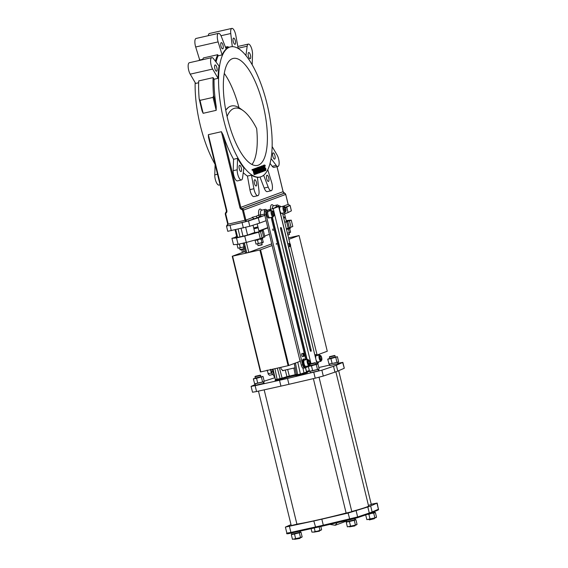 <?xml version="1.0" encoding="UTF-8"?>
<svg xmlns="http://www.w3.org/2000/svg" width="568" height="568" viewBox="0 0 568 568"><rect width="100%" height="100%" fill="white"/><g stroke="black" fill="none" stroke-linecap="round" stroke-linejoin="round"><path stroke-width="0.85" d="M255.011 174.419L253.711 169.094L252.682 169.477L252.831 170.109L253.626 169.811L255.011 174.419M252.831 170.109L252.164 170.258L252.007 169.626L252.682 169.477M252.007 169.626L253.711 169.094M252.98 170.052L254.102 174.66L254.769 174.504M262.899 168.582L262.175 166.616L261.436 166.126L260.989 166.793L261.195 167.638L261.578 166.743L262.096 167.127L262.657 168.675L262.629 171.039L261.905 170.542L262.423 171.621L263.176 170.698L262.899 168.582M261.578 166.743L262.096 167.127L261.429 167.283L260.911 166.893M262.139 171.685L262.771 171.642M261.954 171.188L261.429 167.283M260.542 167.787L261.195 167.638M261.152 166.403L260.485 166.552L260.321 166.942L260.989 166.793M262.104 171.799L262.664 171.671M261.252 170.691L261.905 170.542L261.252 170.691M262.217 170.499L262.885 170.343M264.539 165.643L265.256 166.133L265.057 165.238L264.368 165.039L264.134 166.886L265.689 168.98L265.519 169.96L264.546 169.64L265.689 170.563L265.916 168.817L264.354 166.68L264.567 165.636M264.752 170.485L265.689 170.563M265.015 170.712L265.554 170.592M265.256 166.133L263.864 165.799M265.057 165.238L263.701 165.189L264.383 165.387L263.701 165.189L263.353 165.849M264.851 170.109L265.015 169.136L264.148 168.249M258.142 168.121L259.143 172.225L259.888 172.729L260.286 171.799L259.292 167.695L258.539 167.184L257.652 168.227M258.468 172.374L259.888 172.729M258.688 167.794L259.754 169.754L259.739 172.118L258.674 170.159L258.717 167.787M259.683 172.132L259.214 171.713M259.072 172.267L259.086 169.91L258.014 167.951M258.653 172.331L259.143 172.225M257.474 168.27L257.872 167.333M263.921 168.149L263.105 168.455L263.261 169.079L264.077 168.781L264.432 170.237L263.559 170.563L263.708 171.195L264.823 170.776L263.524 165.458L262.409 165.87L262.565 166.502L263.445 166.175L263.921 168.149L263.254 168.298L262.792 166.417M262.863 168.447L263.254 168.298M263.176 170.606L263.765 170.393L263.431 169.023M263.765 170.393L264.432 170.237M263.176 170.648L263.559 170.563M263.048 171.344L263.708 171.195M261.777 166.175L263.524 165.458M261.741 166.019L262.409 165.87M262.16 166.587L262.565 166.502M257.524 169.988L256.14 168.192L257.339 170.272L257.347 171.976L258.355 173.176L258.816 173.006L257.517 167.681L257.524 169.988M257.283 173.19L258.355 173.176M257.581 171.827L257.943 170.478L258.433 172.48L257.865 172.494L257.581 171.827M257.993 172.58L258.433 172.48M257.687 173.325L257.169 173.219L257.687 173.325M256.544 171.174L256.672 170.428L257.339 170.272M256.672 170.428L256.132 169.491M256.807 168.71L256.615 167.922L257.283 167.773M256.615 167.922L257.517 167.681M261.173 171.444L260.577 171.664L260.726 172.296L262.16 171.763L262.004 171.138L261.408 171.358L260.265 166.665L261.173 171.444L260.506 171.6L259.363 166.907L260.265 166.665M260.172 172.423L260.726 172.296M261.394 171.273L262.004 171.138M259.363 166.907L260.03 166.751M256.204 168.767L256.069 168.22L255.38 168.476L256.679 173.801L257.368 173.545L256.204 168.767M254.72 168.668L255.38 168.476M254.705 168.625L256.069 168.22M255.486 171.28L254.663 171.579L254.819 172.21L255.636 171.905L255.99 173.368L255.117 173.687L255.266 174.319L256.381 173.907L255.082 168.582L253.974 168.994L254.123 169.626L255.004 169.299L255.486 171.28L254.812 171.429L254.35 169.541M254.322 171.614L254.812 171.429M254.833 173.701L255.323 173.517L254.989 172.147M255.323 173.517L255.99 173.368M253.307 169.186L255.082 168.582M253.3 169.15L253.974 168.994M267.031 103.887A66.726 22.933 -102.8 0 1 260.158 176.989A66.726 22.933 -102.8 0 1 223.004 117.001A66.726 22.933 -102.8 0 1 230.58 46.853A66.726 22.933 -102.8 0 1 267.031 103.887M263.176 105.321A54.84 18.851 -102.8 0 1 257.524 165.402A54.84 18.851 -102.8 0 1 226.987 116.099A54.84 18.851 -102.8 0 1 233.207 58.44A54.84 18.851 -102.8 0 1 263.176 105.321M262.231 244.517L257.971 245.554L261.99 244.914L261.841 242.912M239.497 248.06L240.292 249.906L243.913 249.025L243.764 247.023M287.898 235.209L289.538 234.399L289.147 232.795M239.895 249.664L244.155 248.628M287.827 234.904L289.538 234.399M262.38 238.716L263.296 242.28L256.019 244.112L262.863 242.571M244.609 246.761L237.935 248.216L244.006 246.952M289.687 228.592L290.603 232.163L287.422 233.249L290.17 232.454M248.379 56.005A3.202 1.101 77.2 0 0 250.126 58.738A3.202 1.101 77.2 0 0 250.488 55.38A3.202 1.101 77.2 0 0 248.713 52.505A3.202 1.101 77.2 0 0 248.379 56.005M238.141 48.23L247.179 46.178A6.766 2.322 -102.8 0 1 248.315 44.091A6.766 2.322 -102.8 0 1 251.184 47.3A6.766 2.322 -102.8 0 1 252.526 54.279L252.178 64.759M233.256 41.578A3.202 1.101 77.2 0 0 235.003 44.311A3.202 1.101 77.2 0 0 235.365 40.953A3.202 1.101 77.2 0 0 233.59 38.077A3.202 1.101 77.2 0 0 233.256 41.578M220.995 35.734L230.757 33.512A6.766 2.322 -102.8 0 1 231.872 28.4A6.766 2.322 -102.8 0 1 235.812 35.337L238.184 48.45M208.293 35.677A6.766 2.322 -102.8 0 1 209.436 33.498L231.872 28.4M225.411 47.101A71.66 24.63 -102.8 0 1 225.915 46.974A71.66 24.63 -102.8 0 1 228.18 46.761L228.251 47.378M220.966 46.136A3.202 1.101 77.2 0 0 222.713 48.869A3.202 1.101 77.2 0 0 223.075 45.504A3.202 1.101 77.2 0 0 221.293 42.628A3.202 1.101 77.2 0 0 220.966 46.136M202.762 59.306L199.716 60.002L195.69 46.988L218.119 41.89A6.766 2.322 -102.8 0 1 218.502 33.356A6.766 2.322 -102.8 0 1 221.52 36.941L226.163 49.061A66.726 22.933 -102.8 0 0 222.145 54.904L218.126 55.813L217.778 54.684L203.379 57.957A71.66 24.63 -102.8 0 0 202.591 59.711M195.69 46.988A6.766 2.322 -102.8 0 1 196.074 38.454L218.502 33.356M215.4 61.202A71.66 24.63 -102.8 0 1 217.778 54.684M214.803 68.451A3.202 1.101 77.2 0 0 216.55 71.185A3.202 1.101 77.2 0 0 216.912 67.819A3.202 1.101 77.2 0 0 215.13 64.944A3.202 1.101 77.2 0 0 214.803 68.451M198.651 82.743L195.641 83.432L190.216 74.159L212.645 69.062A6.766 2.322 -102.8 0 1 210.621 62.04A6.766 2.322 -102.8 0 1 211.8 57.624A6.766 2.322 -102.8 0 1 213.483 58.667L219.063 66.066A66.726 22.933 -102.8 0 0 218.069 78.334L214.051 79.243L213.114 77.638L198.715 80.912A71.66 24.63 -102.8 0 0 199.169 98.832L202.066 110.902L203.145 113.302L199.993 100.366L213.05 97.398L213.568 95.559A71.66 24.63 -102.8 0 1 213.114 77.638M190.216 74.159A6.766 2.322 -102.8 0 1 188.185 67.138A6.766 2.322 -102.8 0 1 189.364 62.721L211.8 57.624M199.169 98.832L199.993 100.366M227.079 116.49A61.06 20.98 -102.8 0 1 243.182 110.653A61.06 20.98 -102.8 0 1 256.665 128.56A54.84 18.851 -102.8 0 1 251.986 164.479M225.759 110.164A63.985 21.989 -102.8 0 1 228.187 107.565A63.985 21.989 -102.8 0 1 240.264 108.531L243.182 110.653M263.296 242.28L262.686 242.65M256.019 244.112L255.146 240.541L255.756 240.172M237.935 248.216L237.069 244.652L237.672 244.283M290.603 232.163L289.992 232.532M273.13 152.898A3.202 1.101 77.2 0 0 272.832 156.314A3.202 1.101 77.2 0 0 274.6 159.118A3.202 1.101 77.2 0 0 274.962 155.76A3.202 1.101 77.2 0 0 273.18 152.884A3.202 1.101 77.2 0 0 273.13 152.898M266.967 175.214A3.202 1.101 77.2 0 0 266.669 178.629A3.202 1.101 77.2 0 0 268.43 181.433A3.202 1.101 77.2 0 0 268.792 178.075A3.202 1.101 77.2 0 0 267.017 175.2A3.202 1.101 77.2 0 0 266.967 175.214M254.677 179.765A3.202 1.101 77.2 0 0 254.379 183.187A3.202 1.101 77.2 0 0 256.14 185.992A3.202 1.101 77.2 0 0 256.502 182.626A3.202 1.101 77.2 0 0 254.72 179.751A3.202 1.101 77.2 0 0 254.677 179.765M239.554 165.338A3.202 1.101 77.2 0 0 239.256 168.76A3.202 1.101 77.2 0 0 241.017 171.564A3.202 1.101 77.2 0 0 241.379 168.199A3.202 1.101 77.2 0 0 239.597 165.323A3.202 1.101 77.2 0 0 239.554 165.338M220.086 184.827L218.978 185.076A6.766 2.322 -102.8 0 1 216.11 181.866A6.766 2.322 -102.8 0 1 214.768 174.887L215.116 164.436M199.425 99.876L202.066 110.902M213.05 97.398L216.202 110.334L203.145 113.302M216.202 110.334L216.231 106.486A66.726 22.933 -102.8 0 1 214.051 79.243M212.645 69.062L218.069 78.334M216.032 62.04A66.726 22.933 -102.8 0 1 218.126 55.813M218.119 41.89L222.145 54.904M225.737 47.96A66.726 22.933 -102.8 0 1 226.057 47.882L230.58 46.853M230.757 33.512L232.291 46.654M247.179 46.178L245.923 55.508M224.282 73.386A54.84 18.851 -102.8 0 1 238.979 107.671M272.136 146.558L277.085 155.007A6.766 2.322 -102.8 0 1 279.108 162.029A6.766 2.322 -102.8 0 1 277.929 166.445A6.766 2.322 -102.8 0 1 276.24 165.402L272.228 166.317L270.034 163.406M277.929 166.445L273.911 167.361A6.766 2.322 -102.8 0 1 272.228 166.317M267.762 169.74L271.611 182.179A6.766 2.322 -102.8 0 1 271.22 190.713A6.766 2.322 -102.8 0 1 268.21 187.128L264.191 188.043L259.974 177.024M271.22 190.713L267.201 191.629A6.766 2.322 -102.8 0 1 264.191 188.043M251.461 175.143A66.726 22.933 -102.8 0 0 257.418 177.287L258.965 190.55A6.766 2.322 -102.8 0 1 257.858 195.669L253.839 196.578A6.766 2.322 -102.8 0 1 249.899 189.648L247.442 176.052L251.461 175.143L253.917 188.732L249.899 189.648M257.858 195.669A6.766 2.322 -102.8 0 1 253.917 188.732M237.58 158.358A66.726 22.933 -102.8 0 0 243.892 167.922L242.55 177.891A6.766 2.322 -102.8 0 1 241.407 179.978L237.388 180.894A6.766 2.322 -102.8 0 1 234.527 177.677A6.766 2.322 -102.8 0 1 233.178 170.698L233.562 159.274L237.58 158.358L237.197 169.782L233.178 170.698M241.407 179.978A6.766 2.322 -102.8 0 1 238.546 176.769A6.766 2.322 -102.8 0 1 237.197 169.782M262.423 238.716L261.145 239.185L262.011 242.749M261.145 239.185L260.307 239.298M258.334 239.788L257.503 240.094L258.376 243.665M257.503 240.094L256.296 240.186M243.672 242.926L243.061 243.289L243.935 246.86M240.143 243.935L239.426 244.204L240.292 247.776M239.426 244.204L238.212 244.297M289.73 228.599L288.452 229.06L289.318 232.631M288.452 229.06L287.614 229.181M271.064 158.529L276.24 165.402M263.659 175.242L268.21 187.128M215.102 164.372A66.726 22.933 -102.8 0 1 195.158 82.608M199.034 60.52A66.726 22.933 -102.8 0 1 199.538 59.427M233.562 159.274A66.726 22.933 -102.8 0 1 223.196 135.07L221.413 131.705L239.909 207.59L240.818 207.348L223.196 135.07M247.442 176.052A66.726 22.933 -102.8 0 1 243.26 172.636M320.473 359.061L321.701 358.784L321.353 360.027L320.515 359.224L320.011 357.173L320.359 355.93L321.204 356.732L321.701 358.784M321.204 356.732L320.061 356.995M284.227 207.59L284.973 207.419L285.697 209.223L284.348 209.528M285.697 209.223L285.676 210.998L284.93 210.969L284.206 209.173L284.227 207.398L284.973 207.419M308.601 363.463L309.83 363.179L309.482 364.429L308.644 363.619L308.14 361.575L308.488 360.325L309.326 361.134L309.83 363.179M309.326 361.134L308.19 361.39M272.356 211.992L273.101 211.821L273.826 213.618L272.477 213.923M273.826 213.618L273.804 215.393L273.052 215.371L272.335 213.575L272.356 211.793L273.101 211.821M208.349 134.673L208.484 137.243L226.376 210.643L226.852 210.558L208.349 134.673L221.413 131.705M236.536 232.837L235.812 232.944L236.785 236.92M286.45 221.726L285.463 217.679L283.751 218.19M259.143 231.843L258.156 227.796L253.896 228.826L254.862 232.795M289.943 245.362L290.425 245.241L290.291 245.738L289.758 244.609L289.893 244.105L290.227 244.425L289.772 244.524L290.227 244.425M290.234 244.432L290.425 245.241L289.936 245.348M303.759 355.163L304.249 355.057L304.114 355.547L303.781 355.227L303.717 353.914L304.249 355.043L303.759 355.156M259.093 231.63L262.16 230.92L263.722 237.31L262.657 237.559L262.771 238.581L254.407 240.2M262.657 237.559L262.004 237.708M262.799 237.566L262.04 237.864M239.717 244.027L236.359 244.446M286.4 221.513L289.467 220.803L291.029 227.193L289.346 227.747M289.964 227.434L289.311 227.59M290.106 227.448L290.319 228.336L286.499 229.458M272.668 374.525L269.509 375.242L268.621 374.546L267.088 370.109M226.568 225.95L228.194 224.14L227.747 224.097L226.667 225.858L227.207 225.929L246.313 221.477L244.957 220.327L242.529 210.352L243.431 210.11L245.866 220.086L246.604 221.392L254.073 218.786L252.192 217.352L256.459 216.181L252.192 217.352M235.819 232.937L236.48 232.596M258.717 232.198L260.272 238.588L246.299 242.437L244.737 236.047L258.717 232.198L260.499 231.538L254.826 232.66M283.695 217.956L285.463 217.672M254.166 228.528L257.78 227.647M260.066 375.2L255.231 376.335L260.066 375.2M334.445 355.504L329.61 356.64L334.445 355.504M314.97 362.725L310.142 363.854L314.97 362.725M285.214 207.242L290.056 205.453L288.132 204.423L285.697 194.426L243.431 210.11A1.825 1.718 69.7 0 0 242.224 208.761L242.032 208.697A1.825 1.718 69.7 0 1 240.818 207.348L283.084 191.686A1.825 1.718 -110.3 0 0 284.298 193.035L284.376 193.063M280.713 206.787L283.666 206.12M284.767 222.351L287.806 221.421L284.71 222.116M287.806 221.421L289.361 227.811L286.322 228.734M286.655 221.847L288.217 228.237M262.16 230.92L263.311 230.494L259.434 231.048L267.876 227.896M269.431 234.286L264.667 236.047M263.311 230.494L264.873 236.884L263.722 237.31M260.499 231.538L262.061 237.928L260.272 238.588M244.737 236.047L236.508 237.921L238.07 244.311L233.491 244.673L231.929 238.29L236.508 237.921M246.299 242.437L238.07 244.311M237.495 236.757L231.929 238.29M236.693 236.544L235.379 237.012L236.735 236.707M286.173 220.576L291.256 220.143L292.811 226.533L291.029 227.193M289.467 220.803L291.256 220.143M267.989 373.794L271.355 373.027L270.453 369.342M272.235 373.723L271.355 373.027M245.717 221.719L227.207 225.929M236.082 232.646L235.599 232.056L236.323 231.95M245.688 227.377L247.57 235.109L254.776 232.44M258.916 230.899L267.805 227.612M247.57 235.109L237.658 237.417L235.763 229.664M283.531 217.303L285.25 216.791L284.532 213.852M253.896 228.826L253.683 227.953L257.943 226.909L257.197 223.87M255.231 376.335L254.961 376.783L260.485 375.483L260.201 375.128M329.61 356.64L329.341 357.087L334.864 355.788L334.58 355.426M310.142 363.854L309.872 364.301L315.396 363.002L315.112 362.647M317.753 362.008A3.245 1.115 -102.8 0 1 317.704 362.022A3.245 1.115 -102.8 0 1 316.305 360.424M315.716 358.017A3.245 1.115 -102.8 0 1 316.262 355.696L319.543 354.95A3.245 1.115 -102.8 0 0 319.209 358.5A3.245 1.115 -102.8 0 0 320.984 361.276L321.736 357.648L319.543 354.95M283.553 206.141L280.201 206.901A3.287 1.129 77.2 0 0 279.832 210.359A3.287 1.129 77.2 0 0 281.664 213.319L285.008 212.56L286.038 210.636L285.278 207.363L283.553 206.141A3.287 1.129 77.2 0 0 283.176 209.599A3.287 1.129 77.2 0 0 285.008 212.56M305.875 366.403A3.245 1.115 -102.8 0 1 305.832 366.417A3.245 1.115 -102.8 0 1 304.022 363.506A3.245 1.115 -102.8 0 1 304.391 360.098L307.671 359.352A3.245 1.115 -102.8 0 0 307.338 362.902A3.245 1.115 -102.8 0 0 309.113 365.671L309.972 364.699M280.62 228.939L281.6 228.719A1.463 0.504 77.2 0 0 280.805 227.47A1.463 0.504 77.2 0 0 280.649 229.074L310.149 350.094A1.463 0.504 77.2 0 0 310.952 351.344A1.463 0.504 77.2 0 0 311.101 349.739L310.121 349.966M281.6 228.719L311.101 349.739M278.831 206.006A5.85 2.009 77.2 0 0 277.262 204.949A5.85 2.009 77.2 0 0 276.261 206.858L275.139 207.292L277.326 206.894L271.866 208.917L266.903 210.323A5.85 2.009 77.2 0 0 265.391 209.344A5.85 2.009 77.2 0 0 264.468 214.101A1.825 0.625 77.2 0 1 264.205 215.577L258.284 217.771L259.583 223.096L249.792 226.263L227.761 231.311L226.469 225.986M271.767 243.864L248.784 252.377L245.518 253.143L243.104 243.26M271.681 210.536L268.33 211.303A3.287 1.129 77.2 0 0 267.961 214.761A3.287 1.129 77.2 0 0 269.793 217.714L273.137 216.955L274.166 215.031L273.407 211.765L271.681 210.536A3.287 1.129 77.2 0 0 271.305 214.001A3.287 1.129 77.2 0 0 273.137 216.955M256.459 216.181L256.885 217.956L254.073 218.786M270.822 210.735L270.482 209.336L273.201 208.612L310.98 363.57M273.201 208.612L278.668 206.589L316.994 363.811L316.021 364.173M317.029 363.996L278.789 206.525L276.559 206.944L279.449 205.864A3.656 1.257 -102.8 0 1 279.506 205.85A3.656 1.257 -102.8 0 1 280.67 206.795M290.056 205.453L285.441 207.71M290.141 205.467L291.37 210.856L288.075 212.538L286.783 207.214M249.792 226.263L248.493 220.938L247.314 221.286M300.273 537.946L294.593 539.33L300.003 538.386L300.245 537.832M254.961 376.783L255.309 378.203L260.996 376.818L260.648 375.398M368.937 519.521L369.413 519.905L374.383 518.69L374.624 518.13M329.341 357.087L329.688 358.507L335.376 357.123L335.028 355.703M355.178 525.464L349.505 526.848L354.908 525.904L355.156 525.35M309.872 364.301L310.22 365.721L315.9 364.336L315.559 362.916M318.691 361.795A4.388 1.505 -102.8 0 1 318.023 363.115A4.388 1.505 -102.8 0 1 317.952 363.137A4.388 1.505 -102.8 0 1 316.766 362.334M315.254 356.108A4.388 1.505 -102.8 0 1 316.014 354.581A4.388 1.505 -102.8 0 1 317.256 355.476M280.436 206.844A3.365 1.157 77.2 0 0 280.187 206.83A3.365 1.157 77.2 0 0 279.804 210.366A3.365 1.157 77.2 0 0 281.678 213.391A3.365 1.157 77.2 0 0 281.898 213.263M306.819 366.197A4.388 1.505 -102.8 0 1 306.152 367.517A4.388 1.505 -102.8 0 1 306.081 367.539A4.388 1.505 -102.8 0 1 303.639 363.591A4.388 1.505 -102.8 0 1 304.136 358.983A4.388 1.505 -102.8 0 1 305.385 359.871M270.482 209.336L266.392 210.707A3.656 1.257 77.2 0 0 266.072 214.697L264.731 215.002L300.11 361.305L288.778 365.508L260.57 249.806L272.086 245.539M288.899 239.313L299.066 235.535L288.558 237.907M327.274 351.237L299.066 235.535L327.274 351.237L317.1 355.007M245.106 251.475L232.248 256.253L260.57 249.806M259.888 249.991L288.097 365.685L260.804 371.891L232.603 256.189M268.565 211.246A3.365 1.157 77.2 0 0 268.316 211.232A3.365 1.157 77.2 0 0 267.933 214.768A3.365 1.157 77.2 0 0 269.807 217.792A3.365 1.157 77.2 0 0 270.027 217.665M288.097 365.685L288.778 365.508M248.493 220.938L258.284 217.771M270.766 369.626A3.365 1.157 77.2 0 0 272.171 373.723M232.284 256.253L260.449 371.955L260.804 371.891M282.843 214.477L288.075 212.538M259.583 223.096L266.115 220.675M260.96 376.683L255.273 378.068M368.973 519.635L374.653 518.25M335.34 356.988L329.66 358.373M315.872 364.202L310.185 365.586M314.949 354.879A4.388 1.505 -102.8 0 1 315.176 354.773L316.014 354.581M288.601 246.789A1.555 0.532 77.2 0 0 288.764 246.817L290.17 246.498L290.518 244.765L289.481 243.466A1.555 0.532 77.2 0 0 289.318 245.17A1.555 0.532 77.2 0 0 290.17 246.498M289.481 243.466L288.075 243.786A1.555 0.532 77.2 0 0 287.905 243.935M280.187 206.83L279.151 207.064A3.365 1.157 77.2 0 0 278.945 207.178M280.521 213.632A3.365 1.157 77.2 0 0 280.642 213.625L281.678 213.391M276.261 206.858L278.114 206.17A3.656 1.257 -102.8 0 1 278.164 206.156A3.656 1.257 -102.8 0 1 278.221 206.149M305.314 367.709A4.388 1.505 -102.8 0 1 305.243 367.723A4.388 1.505 -102.8 0 1 302.801 363.783A4.388 1.505 -102.8 0 1 303.298 359.168L304.136 358.983M308.325 366.665L307.565 366.871L307.373 366.069M266.392 210.707L265.05 211.012L266.903 210.323M303.305 353.275L301.899 353.594A1.555 0.532 77.2 0 0 301.736 355.298A1.555 0.532 77.2 0 0 302.588 356.626L303.994 356.306L304.341 354.567A1.264 0.433 -102.8 0 1 304.214 355.951A1.264 0.433 -102.8 0 1 303.504 354.879A1.264 0.433 -102.8 0 1 303.617 353.502A1.264 0.433 -102.8 0 1 304.327 354.574L303.305 353.275A1.555 0.532 77.2 0 0 303.142 354.979A1.555 0.532 77.2 0 0 303.994 356.306M272.725 229.834L273.144 230.494L272.803 228.996L272.725 229.834M276.722 244.027L276.353 243.544L276.233 244.204L276.722 244.027L276.226 244.141M268.316 211.232L267.279 211.466A3.365 1.157 77.2 0 0 266.896 215.002A3.365 1.157 77.2 0 0 268.77 218.027L269.807 217.792M265.05 211.012A3.656 1.257 77.2 0 0 264.731 215.002M243.715 251.993L243.054 249.295M254.663 383.805L253.356 378.906L254.13 378.423L253.356 378.906L256.551 378.295L263.034 376.47L264.226 381.369L263.46 381.845L264.226 381.369M329.042 364.109L327.736 359.21L328.517 358.727L327.736 359.21L330.931 358.6L337.413 356.775L338.606 361.674L337.839 362.15L338.606 361.674M309.567 371.323L308.261 366.424L309.042 365.941L308.261 366.424L311.463 365.813L317.945 363.989L319.138 368.888L318.371 369.363L319.138 368.888M336.732 356.761L337.413 356.775M317.264 363.974L317.945 363.989M282.516 213.128L289.95 243.615M290.553 246.1L317.192 355.383M266.072 214.697L302.666 364.819A3.656 1.257 -102.8 0 0 304.661 367.943A3.656 1.257 -102.8 0 0 304.718 367.929L305.279 367.716M306.443 367.29L307.565 366.871M299.861 359.466L301.324 365.125A3.656 1.257 -102.8 0 0 302.943 368.178A3.656 1.257 -102.8 0 0 303.326 368.249A3.656 1.257 -102.8 0 0 303.376 368.234L304.604 367.95M270.964 369.576L271.525 371.898A3.656 1.257 77.2 0 0 273.527 375.022A3.656 1.257 77.2 0 0 273.577 375.008L273.527 375.022M241.727 249.636L242.415 252.483M274.266 374.497A3.656 1.257 77.2 0 1 272.867 371.593L272.299 369.278M254.549 383.805L257.744 383.194L256.551 378.295M332.124 363.499L328.929 364.109L332.124 363.499L330.931 358.6M309.461 371.323L312.656 370.712L311.463 365.813M300.415 532.095L300.997 532.188L302.14 536.895L298.136 538.386L292.463 539.33L301.629 537.356M257.744 383.194L262.586 381.98L261.394 377.081M262.586 381.98L263.722 381.724M374.795 512.4L375.377 512.492L376.527 517.2L372.516 518.69L366.843 519.635L376.009 517.654M336.966 362.285L334.587 363.066L336.966 362.285L335.773 357.378M355.071 519.692L355.909 519.706L357.052 524.413L353.047 525.904L347.368 526.848L356.541 524.875M312.656 370.712L317.498 369.498L316.298 364.599M317.498 369.498L318.577 369.271M283.688 370.379L283.12 370.734L281.011 368.845L280.897 367.318M254.578 383.805L263.765 381.703L264.056 383.215L263.524 381.831M309.482 371.323L318.676 369.221L318.96 370.734L318.435 369.349M302.14 536.895L301.388 537.477M376.527 517.2L375.767 517.775M357.052 524.413L356.292 524.995M297.746 362.178L300.408 374.021L306.684 372.033L305.534 367.659M294.245 363.477L296.446 374.866L297.632 374.653L297.554 375.412L295.253 375.448A15.173 0.646 166.3 0 1 289.098 376.847L280.017 379.396L280.088 378.636L282.097 378.125A0.731 0.582 -106.9 0 0 282.829 378.678M293.883 368.057L295.168 374.724L296.737 374.426M287.656 369.477L289.311 376.059A0.731 0.398 -102.1 0 1 289.098 376.847M285.25 370.024L286.946 376.655L289.311 376.059A14.441 0.618 166.3 0 0 295.168 374.724L295.253 375.448M275.572 379.488L280.088 378.636L277.326 368.135M255.096 383.812L263.24 381.93L263.871 383.286L255.451 385.274L255.096 383.819M337.91 362.135L338.436 363.52L337.839 362.15M329.476 364.116L337.619 362.235L338.251 363.591L329.83 365.579L329.476 364.123M310.007 371.337L318.151 369.449L318.783 370.812L310.362 372.793L310.007 371.337M274.131 376.591L273.634 374.994M292.463 539.33L291.313 534.623L292.073 534.048L291.313 534.623L294.501 534.019L295.651 538.727M300.493 537.505L299.343 532.798L294.501 534.019M300.997 532.188L299.343 532.798M366.843 519.635L365.693 514.928M374.873 517.81L373.723 513.103L371.238 513.436L368.88 514.324L370.031 519.031M368.88 514.324L367.219 514.352M375.377 512.492L373.723 513.103M347.368 526.848L346.224 522.141L346.984 521.566L346.224 522.141L349.412 521.538L350.562 526.245M355.405 525.024L354.254 520.316L349.412 521.538M255.273 384.529L251.091 386.368L255.138 385.672L279.513 380.269A41.684 1.775 -13.7 0 0 287.522 378.444L321.864 370.201L333.515 366.268A41.684 1.775 -13.7 0 0 336.355 365.217L342.66 362.498L344.286 368.227L342.859 362.37L338.421 363.151M344.087 368.348L337.782 371.074L336.355 365.217M333.515 366.268L334.942 372.125A41.684 1.775 -13.7 0 0 337.782 371.074M334.942 372.125L323.291 376.059L321.864 370.201M313.792 372.338L315.219 378.196L323.291 376.059M315.219 378.196L288.949 384.302L287.522 378.444M279.513 380.269L280.94 386.126A41.684 1.775 -13.7 0 0 288.949 384.302M280.94 386.126L256.566 391.529L255.138 385.672M251.091 386.368L252.526 392.225L256.566 391.529M355.909 519.706L354.254 520.316M274.841 377.727L264.191 381.206M329.71 365.082L318.804 367.503M305.428 367.688L306.578 372.075A0.731 0.689 -110.3 0 0 307.423 372.636L300.337 374.781L300.408 374.021L297.632 374.653L295.452 363.03M302.943 368.178L304.029 373.02A0.731 0.689 -110.3 0 0 304.874 373.581M294.309 363.456L296.446 374.866A0.731 0.731 33.3 0 1 296.34 375.398L296.34 375.398A0.731 0.731 33.3 0 1 295.907 375.704M279.349 367.673L282.097 378.125L286.946 376.655A0.731 0.582 -106.9 0 0 287.678 377.209M280.017 379.396L275.075 380.354A0.731 0.689 69.7 0 1 275.075 380.354L275.118 380.333M274.046 376.591L274.571 376.598M274.734 376.577L274.017 376.591M300.287 532.145L300.181 531.08M374.539 512.478L367.638 514.274M296.901 524.108A38.39 1.633 -13.7 0 0 318.811 519.706A38.39 1.633 -13.7 0 0 346.125 513.018M351.777 511.505A38.39 1.633 -13.7 0 0 368.575 505.996L335.865 371.806M355.199 519.663L346.665 521.708L346.381 520.551M274.571 376.605L275.068 378.075M337.144 522.695L335.219 525.272L329.816 524.399M371.231 504.206L377.159 503.085L370.655 505.932A41.684 1.775 166.3 0 1 367.815 506.983L348.099 513.06L321.829 519.166A41.684 1.775 166.3 0 1 313.813 520.984L285.399 527.09L291.008 524.626M291.469 533.011L291.753 534.19L300.174 532.209L299.712 531.186M374.667 512.45L374.603 511.562M368.433 505.392L371.302 504.49M346.146 513.096L351.826 511.711M291.235 525.577L296.922 524.186M300.358 532.131L299.982 531.123M374.738 512.435L374.44 511.626M374.205 511.732L374.553 512.506M354.553 518.57L355.085 519.727M355.263 519.649L354.837 518.492M311.931 532.117L313.593 532.088L311.931 532.117L311.086 528.666M320.835 526.486L321.616 529.681L320.856 530.256L321.616 529.681M319.131 526.87L319.961 530.292L321.105 530.136M315.119 531.506L317.611 531.172L313.593 532.088L315.119 531.506L314.253 527.963M320.856 530.256L317.611 531.172L319.961 530.292M319.741 530.732L314.061 532.117L319.472 531.172L319.713 530.611M261.983 168.831L262.657 168.675M263.609 165.792L264.021 165.693M264.205 168.234L264.816 168.1M264.581 168.391L265.249 168.242M265.015 169.136L265.689 168.98M259.335 171.571L260.002 171.422M259.086 169.91L259.754 169.754M259.221 172.885L259.796 172.75M256.771 172.104L257.347 171.976M217.508 174.262L214.768 174.887M213.568 95.559L216.231 106.486M285.697 194.448A1.825 1.718 69.7 0 0 284.49 193.099L242.032 208.697L241.606 209.478L242.224 208.761L284.575 193.134M226.426 210.643A1.825 1.718 69.7 0 1 225.957 212.354L225.908 212.396M252.277 217.707L245.866 220.086L228.194 224.14A2.556 2.4 -110.3 0 0 228.13 223.778L225.787 214.157A1.093 1.029 69.7 0 1 226.064 213.121L225.787 212.51L225.354 214.221A1.825 1.718 69.7 0 1 225.766 212.538M226.064 213.121L226.376 210.643L208.484 137.243M276.985 166.658L283.077 191.664M225.787 214.157L225.311 214.242L227.661 223.863L225.361 214.235M226.206 212.979A2.556 2.4 -110.3 0 0 226.852 210.558M239.909 207.59A2.556 2.4 -110.3 0 0 241.606 209.478M241.798 209.542A1.093 1.029 69.7 0 1 242.529 210.352M321.701 357.662A2.591 0.895 -102.8 0 1 321.474 360.495A2.591 0.895 -102.8 0 1 320.018 358.287A2.591 0.895 -102.8 0 1 320.245 355.461A2.591 0.895 -102.8 0 1 321.701 357.662M285.981 210.472A2.556 0.88 -102.8 0 1 284.412 210.423A2.556 0.88 -102.8 0 1 284.461 206.695A2.556 0.88 -102.8 0 1 285.981 210.472M309.915 364.471A2.591 0.895 -102.8 0 1 308.14 362.689A2.591 0.895 -102.8 0 1 308.374 359.863A2.591 0.895 -102.8 0 1 309.83 362.064A2.591 0.895 -102.8 0 1 310 364.095M274.11 214.874A2.556 0.88 -102.8 0 1 272.541 214.825A2.556 0.88 -102.8 0 1 272.59 211.09A2.556 0.88 -102.8 0 1 274.11 214.874M288.125 204.402L283.737 206.049M228.13 223.778L226.689 225.837M321.034 361.262A3.245 1.115 -102.8 0 1 320.984 361.276L317.704 362.022M309.155 365.657A3.245 1.115 -102.8 0 1 309.113 365.671L305.832 366.417M256.431 216.167L258.724 215.045A7.313 2.513 -102.8 0 1 261.671 210.188M270.46 209.272A7.313 2.513 -102.8 0 1 273.542 205.793M290.504 244.772A1.264 0.433 -102.8 0 1 290.39 246.15A1.264 0.433 -102.8 0 1 289.68 245.078A1.264 0.433 -102.8 0 1 289.794 243.7A1.264 0.433 -102.8 0 1 290.504 244.772M273.251 205.879L273.407 205.822A5.85 2.009 77.2 0 0 272.356 208.733M244.318 242.962L246.746 252.916M246.576 252.952L244.155 242.997M261.379 210.281L261.536 210.217A5.85 2.009 77.2 0 0 260.62 214.974L264.468 214.101M258.724 215.045L260.62 214.974A1.825 0.625 77.2 0 1 260.357 216.458A1.463 1.37 69.7 0 1 258.674 215.343M256.842 217.757L264.205 215.577M307.089 359.487L272.384 217.125M230.012 225.347L231.311 230.672M291.37 210.856L290.07 205.531M243.374 227.931L242.074 222.606M240.023 236.991L238.106 229.131M241.116 228.442L243.033 236.309M270.148 209.407L270.489 210.813M272.051 217.203L306.748 359.558M308.289 365.863L308.396 366.317M248.784 252.377L246.363 242.422M278.114 206.17L279.449 205.864M305.84 359.771L271.135 217.409M269.573 211.019L269.239 209.649M302.666 364.819L301.324 365.125M272.867 371.593L271.525 371.898M306.55 371.529L309.262 370.521M277.234 380.027L274.926 368.682M309.446 371.28L306.791 372.267M306.684 372.033L307.423 372.636M300.337 374.781L297.554 375.412M296.759 374.845A0.731 0.611 -100 0 1 296.333 375.668M377.159 503.085L378.437 509.248L372.132 511.967L370.655 505.932M376.967 503.212L378.437 509.248A0.731 0.71 -113.3 0 1 378.032 510.078L378.636 509.12M368.944 513.827A40.953 1.747 166.3 0 0 371.614 512.84A0.731 0.71 -113.3 0 0 372.132 511.967A41.684 1.775 166.3 0 1 369.292 513.018L357.634 516.951L356.164 510.923M367.815 506.983L369.292 513.018A0.731 0.653 -108.7 0 1 368.88 513.855L378.032 510.078A0.731 0.71 -113.3 0 1 377.919 510.114M348.099 513.06L349.902 519.734L357.166 517.803A0.731 0.653 -108.7 0 0 357.634 516.951L323.298 525.201L321.829 519.166M357.286 517.767L368.824 513.87A0.731 0.653 -108.7 0 0 368.88 513.855L349.902 519.734L323.625 525.84L323.298 525.201A41.684 1.775 166.3 0 1 315.283 527.019L290.908 532.422L289.439 526.394M313.813 520.984L315.751 527.629L291.391 533.033L290.908 532.422L286.868 533.125L285.399 527.09M315.765 527.622L323.625 525.84A40.953 1.747 166.3 0 1 315.765 527.622M291.356 533.04L287.926 533.544M262.721 171.657L262.047 171.813M265.618 170.585L264.951 170.734M264.447 165.018L263.779 165.167M258.248 173.212L257.581 173.361M257.971 245.554L257.581 243.949M248.315 44.091L237.829 46.477M225.915 46.974L225.404 47.087M225.752 110.128L228.187 107.565M289.772 205.375L288.175 204.402L285.739 194.426L283.127 191.664L277.028 166.651M260.158 176.989L257.453 177.599M257.943 226.909L258.156 227.789M310.078 363.967L309.865 362.05L307.671 359.352M285.093 217.537L285.25 216.791M295.126 367.78L282.431 370.663M235.599 232.056L235.053 229.82M253.683 227.946L253.016 225.219M273.407 205.822L277.262 204.949M275.231 207.668L275.139 207.292M261.536 210.217L265.391 209.344M260.449 371.955L232.248 256.253M317.952 363.137L317.121 363.328M279.506 205.85L278.164 206.156M306.081 367.539L305.243 367.723M262.352 376.456L263.005 376.47M304.661 367.943L303.326 368.249M317.043 363.357L317.207 363.974M273.052 369.101L275.409 379.587L275.153 380.326M296.34 375.398L296.446 374.866M296.943 524.299L264.17 389.84M291.263 525.684L258.454 391.111M371.323 504.597L338.677 370.684M351.855 511.818L319.053 377.258M346.168 513.202L313.366 378.629M335.219 525.272L346.515 521.09M349.902 519.734L323.625 525.84M315.751 527.629L291.377 533.033C287.5 533.998 285.995 534.026 286.868 533.125M355.334 519.599L355.05 518.435"/></g></svg>
